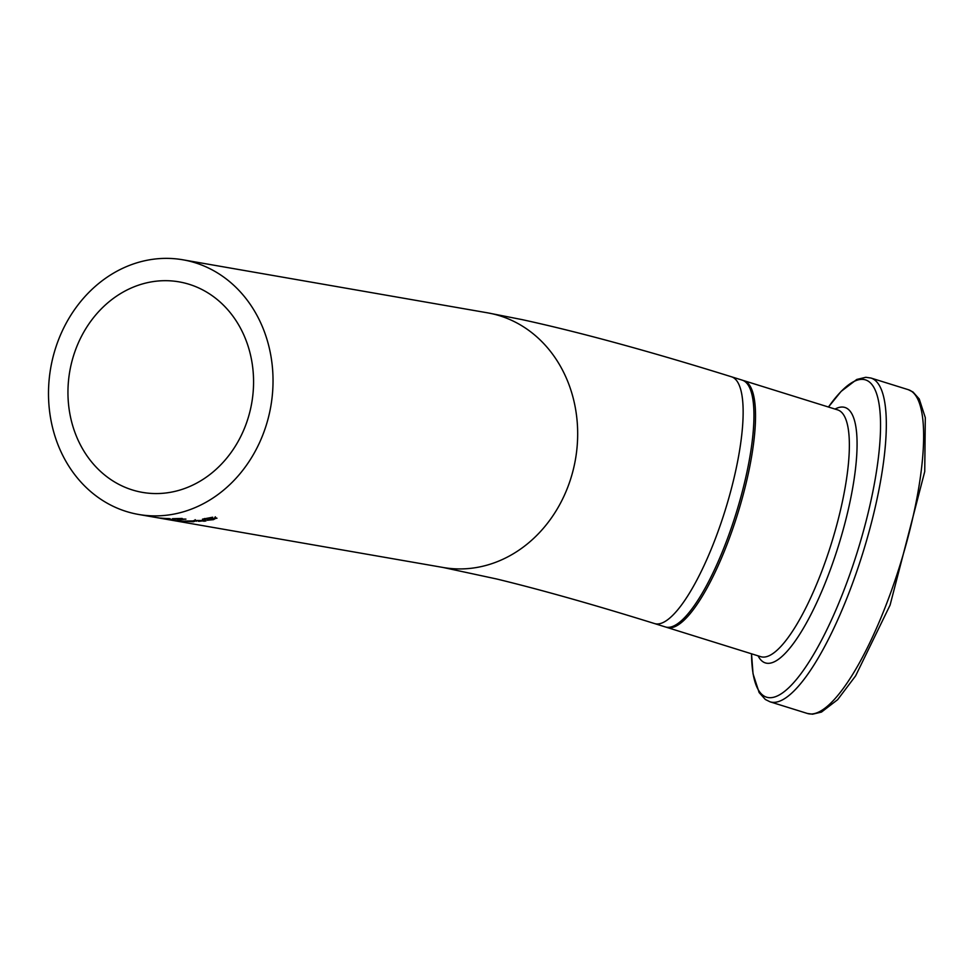 <?xml version="1.0" encoding="UTF-8"?>
<svg xmlns="http://www.w3.org/2000/svg" width="974" height="974" viewBox="0 0 974 974"><rect width="100%" height="100%" fill="white"/><g stroke="black" fill="none" stroke-linecap="round" stroke-linejoin="round"><path stroke-width="1.46" d="M188.493 521.407L194.216 521.151A129.25 111.706 99.9 0 1 188.493 521.407L188.542 521.26M194.471 521.419L194.35 520.737M193.473 521.029L184.926 521.053A129.25 111.706 99.9 0 1 184.829 521.053L195.409 520.883L193.449 521.76L185.997 521.297A129.25 111.706 -80.1 0 0 193.473 521.029L193.583 520.676M195.409 520.883L196.407 521.26M216.496 517.924L213.452 519.653L207.194 520.274A129.25 111.706 -80.1 0 0 207.34 520.25L214.426 518.533L202.446 519.166L212.722 517.218A129.25 111.706 99.9 0 1 212.576 517.267L204.637 519.288L216.971 518.253M204.54 518.497L204.637 519.288M215.339 516.792L214.633 517.912M178.339 521.041L183.855 521.37A129.25 111.706 99.9 0 1 178.339 521.041L178.364 520.968M183.112 521.236L174.821 520.53A129.25 111.706 99.9 0 1 174.723 520.518L184.987 521.297L175.904 520.737A129.25 111.706 -80.1 0 0 183.112 521.236L183.185 521.053M184.987 521.297L186.01 521.589M204.26 520.652L205.916 520.944A129.25 111.706 99.9 0 1 204.029 521.212L202.373 520.932A129.25 111.706 99.9 0 1 198.927 521.333L198.124 521.187A129.25 111.706 -80.1 0 0 201.569 520.786L194.191 520.481A129.25 111.706 99.9 0 1 194.094 520.481L203.456 520.518A129.25 111.706 -80.1 0 0 204.735 520.311L205.538 520.445A129.25 111.706 99.9 0 1 204.26 520.652L204.357 520.372M204.029 521.212L204.309 520.384M177.645 521.212L169.622 519.812A129.25 111.706 -80.1 0 0 171.339 520.055L179.362 521.443A129.25 111.706 99.9 0 1 177.645 521.212L177.67 521.151M178.486 519.885L177.256 519.666A129.25 111.706 -80.1 0 0 177.402 519.666L184.013 519.312L172.459 518.692L182.175 518.436A129.25 111.706 99.9 0 1 182.028 518.448L174.614 518.947L185.937 519.118L178.534 519.714M161.392 518.217L160.503 518.058A129.25 111.706 -80.1 0 0 169.086 518.594L170.182 518.777L168.636 519.276L174.979 519.678A129.25 111.706 -80.1 0 0 175.077 519.678L166.81 519.118L168.21 518.692A129.25 111.706 99.9 0 1 161.392 518.217L161.416 518.156M168.77 518.582L168.636 519.276M164.18 518.886L156.485 517.547A129.25 111.706 -80.1 0 0 158.287 517.791L165.982 519.13A129.25 111.706 99.9 0 1 164.18 518.886L164.192 518.825M158.299 517.888L157.471 517.742M138.588 514.455A129.25 111.706 99.9 0 1 56.358 345.758A129.25 111.706 99.9 0 1 182.929 259.802A129.25 111.706 99.9 0 1 270.821 406.292A129.25 111.706 99.9 0 1 138.588 514.455L159.273 518.046M443.231 567.501L496.74 579.006C541.008 589.757 593.604 604.611 654.516 623.555L665.315 626.927A129.25 33.749 -72.7 0 0 736.015 513.59A129.25 33.749 -72.7 0 0 742.261 380.152L731.462 376.78C649.232 351.164 579.36 332.085 521.857 319.569L487.572 312.837A129.25 111.706 99.9 0 1 575.464 459.338A129.25 111.706 99.9 0 1 443.231 567.501L159.809 518.156M74.45 352.929A106.848 92.347 99.9 0 1 179.082 281.863A106.848 92.347 99.9 0 1 251.742 402.968A106.848 92.347 99.9 0 1 142.435 492.381A106.848 92.347 99.9 0 1 74.45 352.929M654.516 623.555A129.25 33.749 -72.7 0 0 723.402 515.891A129.25 33.749 -72.7 0 0 734.262 378.229A129.25 33.749 -72.7 0 0 731.462 376.78M743.844 380.651L837.677 409.896A129.25 33.749 107.3 0 1 831.431 543.334A129.25 33.749 107.3 0 1 760.731 656.671L666.91 627.426A129.25 33.749 -72.7 0 0 737.598 514.077A129.25 33.749 -72.7 0 0 743.844 380.651L743.004 380.42M807.361 713.455L812.559 714.198L821.484 712.079L837.652 699.661L855.622 675.859L890.078 605.122L924.74 471.538L925.3 417.639L919.237 398.975L912.979 391.986L908.304 389.685A169.573 44.28 107.3 0 1 900.11 564.75A169.573 44.28 107.3 0 1 807.361 713.455L770.044 701.816A169.573 44.28 -72.7 0 0 862.794 553.11A169.573 44.28 -72.7 0 0 870.987 378.046L865.813 377.291L856.779 379.446L841.086 391.426L828.46 407.022A166.164 43.392 107.3 0 1 880.058 439.834A166.164 43.392 107.3 0 1 812.62 656.135A166.164 43.392 107.3 0 1 751.526 653.81L753.036 673.813L759.148 692.587L765.357 699.49L770.044 701.816M758.089 655.855A133.779 34.942 -72.7 0 0 838.529 545.55A133.779 34.942 -72.7 0 0 835.035 409.08M194.605 521.333L195.177 519.641M487.572 312.837L182.929 259.802M666.91 627.426L666.094 627.134M908.304 389.685L870.987 378.046"/></g></svg>
